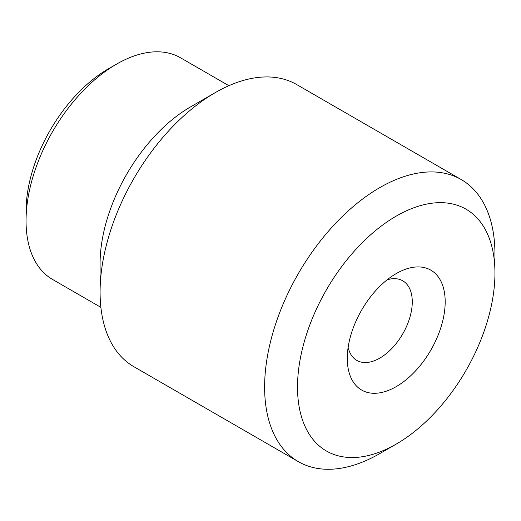 <?xml version="1.0" encoding="UTF-8"?>
<svg xmlns="http://www.w3.org/2000/svg" width="521" height="521" viewBox="0 0 521 521"><rect width="100%" height="100%" fill="white"/><g stroke="black" fill="none" stroke-linecap="round" stroke-linejoin="round"><path stroke-width="0.78" d="M348.139 347.39A45.952 26.532 120 0 0 356.807 360.395A45.952 26.532 120 0 0 379.783 358.122A45.952 26.532 120 0 0 409.799 317.628A45.952 26.532 120 0 0 402.759 280.806A45.952 26.532 120 0 0 387.162 279.803M116.535 64.135L108.316 68.883A116.339 67.17 120 0 0 108.309 68.883A116.339 67.17 120 0 0 26.05 211.363L26.05 220.865A127.971 73.884 120 0 0 52.556 279.445L100.892 307.357M228.862 85.698L180.526 57.792A127.971 73.884 120 0 0 116.541 64.129L116.541 64.129A127.971 73.884 120 0 0 26.05 220.865M494.95 273.108L494.95 254.111A162.871 94.034 120 0 0 461.215 179.55L296.69 84.558A162.871 94.034 120 0 0 215.258 92.627A162.871 94.034 120 0 0 215.251 92.627L190.575 106.877A127.971 73.884 120 0 0 100.084 263.606L100.084 292.105A162.871 94.034 120 0 0 133.819 366.667L298.344 461.652A162.871 94.034 120 0 0 379.783 453.589A162.871 94.034 120 0 0 379.783 453.583L396.234 444.087A139.608 80.599 120 0 0 494.95 273.108A139.608 80.599 120 0 0 396.234 216.111A139.608 80.599 120 0 0 297.517 387.09A139.608 80.599 120 0 0 396.234 444.087L379.783 453.583M190.575 106.877L215.251 92.627A162.871 94.034 120 0 0 100.084 292.105M461.215 179.55A162.871 94.034 120 0 0 379.783 187.612A162.871 94.034 120 0 0 273.382 331.141A162.871 94.034 120 0 0 298.344 461.652M396.234 273.584L396.234 273.584A69.221 39.967 120 0 0 347.286 358.357A69.221 39.967 120 0 0 396.234 386.621A69.221 39.967 120 0 0 445.181 301.841A69.221 39.967 120 0 0 396.234 273.584M108.309 68.883L116.541 64.129"/></g></svg>
